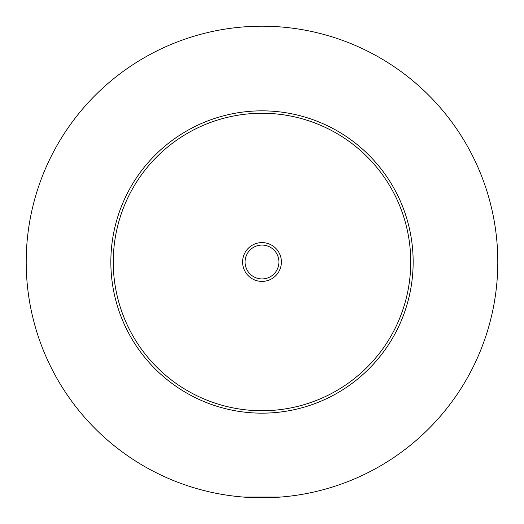 <?xml version="1.0" encoding="UTF-8"?>
<svg xmlns="http://www.w3.org/2000/svg" width="524" height="524" viewBox="0 0 524 524"><rect width="100%" height="100%" fill="white"/><g stroke="black" fill="none" stroke-linecap="round" stroke-linejoin="round"><path stroke-width="0.79" d="M243.621 497.079L280.379 497.079M281.408 262A19.408 19.408 0 0 0 262 242.592A19.408 19.408 0 0 0 242.592 262A19.408 19.408 0 0 0 262 281.408A19.408 19.408 0 0 0 281.408 262M245.068 262A16.932 16.932 0 0 0 262 278.932A16.932 16.932 0 0 0 278.932 262A16.932 16.932 0 0 0 262 245.068A16.932 16.932 0 0 0 245.068 262M413.154 262A151.154 151.154 0 0 1 262 413.154A151.154 151.154 0 0 1 110.846 262A151.154 151.154 0 0 1 262 110.846A151.154 151.154 0 0 1 413.154 262M497.8 262A235.8 235.8 0 0 1 262 497.8A235.8 235.8 0 0 1 26.2 262A235.8 235.8 0 0 1 262 26.2A235.8 235.8 0 0 1 497.8 262M410.737 262A148.737 148.737 0 0 0 262 113.263A148.737 148.737 0 0 0 113.263 262A148.737 148.737 0 0 0 262 410.737A148.737 148.737 0 0 0 410.737 262"/></g></svg>
